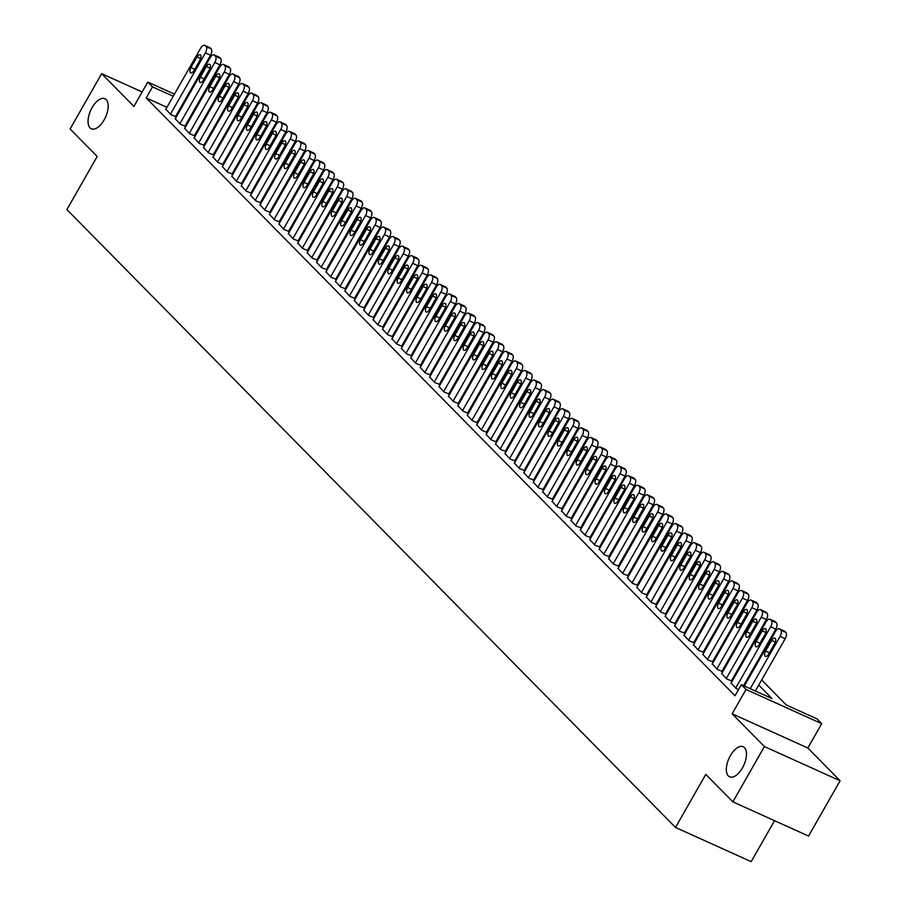 <?xml version="1.0" encoding="UTF-8"?>
<svg xmlns="http://www.w3.org/2000/svg" width="907" height="907" viewBox="0 0 907 907"><rect width="100%" height="100%" fill="white"/><g stroke="black" fill="none" stroke-linecap="round" stroke-linejoin="round"><path stroke-width="1.36" d="M730.373 755.656A16.519 8.163 114.3 0 1 743.207 746.722A16.519 8.163 114.3 0 1 742.436 767.9A16.519 8.163 114.3 0 1 729.602 776.823A16.519 8.163 114.3 0 1 730.373 755.656M92.095 107.627A16.519 8.163 114.3 0 1 104.929 98.704A16.519 8.163 114.3 0 1 104.146 119.871A16.519 8.163 114.3 0 1 91.324 128.805A16.519 8.163 114.3 0 1 92.095 107.627M761.653 679.967L786.324 705.011L817.003 718.877L821.708 723.661L746.03 689.467L741.325 684.683L772.004 698.549L758.74 685.08M807.831 747.992L732.153 713.798L764.42 746.552L732.879 801.856L808.556 836.061L840.097 780.757L807.831 747.992L821.708 723.661M774.544 820.688L751.177 861.65L675.511 827.456L66.903 209.562L97.185 156.469L70.1 128.975L101.641 73.671L133.919 106.425L147.796 82.095L174.45 94.135M764.42 746.552L840.097 780.757M142.161 91.97L101.641 73.671M731.121 683.096L736.178 688.572L738.502 689.626M721.7 673.538L726.756 679.003L731.405 680.84M712.278 663.969L717.346 669.445L721.983 671.271M702.857 654.401L707.925 659.877L712.562 661.713M693.436 644.843L698.503 650.308L703.14 652.144M684.014 635.274L689.082 640.75L693.719 642.575M674.593 625.717L679.66 631.181L684.297 633.018M665.171 616.148L670.239 621.624L674.876 623.449M655.75 606.579L660.818 612.055L665.455 613.88M646.328 597.021L651.396 602.486L656.033 604.323M636.907 587.453L641.975 592.929L646.612 594.754M627.485 577.884L632.553 583.36L637.19 585.196M618.064 568.326L623.132 573.791L627.769 575.628M608.642 558.757L613.71 564.233L618.347 566.059M599.221 549.188L604.289 554.665L608.926 556.501M589.799 539.631L594.867 545.096L599.504 546.932M580.378 530.062L585.446 535.538L590.083 537.363M570.968 520.493L576.024 525.969L580.661 527.806M561.546 510.936L566.603 516.4L571.24 518.237M552.125 501.367L557.181 506.843L561.818 508.668M542.703 491.798L547.76 497.274L552.397 499.111M533.282 482.241L538.339 487.705L542.987 489.542M523.861 472.672L528.917 478.148L533.565 479.973M514.439 463.103L519.496 468.579L524.144 470.416M505.018 453.545L510.074 459.01L514.722 460.847M495.596 443.977L500.653 449.453L505.301 451.278M486.175 434.419L491.231 439.884L495.88 441.72M476.753 424.85L481.81 430.326L486.458 432.151M467.332 415.281L472.388 420.757L477.037 422.583M457.91 405.724L462.967 411.188L467.615 413.025M448.489 396.155L453.545 401.631L458.194 403.456M439.067 386.586L444.124 392.062L448.772 393.899M429.646 377.029L434.702 382.493L439.351 384.33M420.224 367.46L425.281 372.936L429.929 374.761M410.803 357.891L415.86 363.367L420.508 365.204M401.382 348.333L406.438 353.798L411.086 355.635M391.96 338.764L397.017 344.241L401.665 346.066M382.539 329.196L387.606 334.672L392.243 336.508M373.117 319.638L378.185 325.103L382.822 326.939M363.696 310.069L368.764 315.545L373.401 317.371M354.274 300.5L359.342 305.976L363.979 307.813M344.853 290.943L349.921 296.408L354.558 298.244M335.431 281.374L340.499 286.85L345.136 288.675M326.01 271.817L331.078 277.281L335.715 279.118M316.588 262.248L321.656 267.712L326.293 269.549M307.167 252.679L312.235 258.155L316.872 259.98M297.745 243.121L302.813 248.586L307.45 250.423M288.324 233.553L293.392 239.029L298.029 240.854M278.903 223.984L283.97 229.46L288.607 231.285M269.481 214.426L274.549 219.891L279.186 221.727M260.06 204.857L265.127 210.333L269.764 212.159M250.649 195.288L255.706 200.764L260.343 202.601M241.228 185.731L246.285 191.196L250.922 193.032M231.807 176.162L236.863 181.638L241.5 183.463M222.385 166.593L227.442 172.069L232.079 173.906M212.964 157.036L218.02 162.5L222.657 164.337M203.542 147.467L208.599 152.943L213.247 154.768M194.121 137.898L199.177 143.374L203.826 145.211M184.699 128.341L189.756 133.805L194.404 135.642M175.278 118.772L180.334 124.248L184.983 126.073M166.933 107.309L146.197 97.933L735.01 695.737L741.325 684.683M734.228 677.654L733.593 677.007M724.806 668.096L724.171 667.439M715.385 658.527L714.75 657.881M705.963 648.958L705.329 648.312M696.542 639.401L695.907 638.755M687.121 629.832L686.486 629.186M677.699 620.263L677.064 619.617M668.278 610.706L667.643 610.06M658.856 601.137L658.221 600.491M649.435 591.568L648.8 590.922M640.013 582.011L639.378 581.364M630.592 572.442L629.957 571.795M621.17 562.873L620.535 562.227M611.749 553.315L611.114 552.669M602.327 543.747L601.692 543.1M592.906 534.189L592.271 533.531M583.484 524.62L582.85 523.974M574.063 515.051L573.428 514.405M564.642 505.494L564.007 504.836M555.22 495.925L554.585 495.279M545.81 486.356L545.164 485.71M536.388 476.799L535.742 476.141M526.967 467.23L526.321 466.583M517.546 457.661L516.899 457.015M508.124 448.103L507.478 447.457M498.703 438.535L498.056 437.888M489.281 428.966L488.635 428.319M479.86 419.408L479.213 418.762M470.438 409.839L469.792 409.193M461.017 400.27L460.371 399.624M451.595 390.713L450.96 390.067M442.174 381.144L441.539 380.498M432.752 371.575L432.117 370.929M423.331 362.018L422.696 361.371M413.909 352.449L413.275 351.803M404.488 342.891L403.853 342.234M395.067 333.322L394.432 332.676M385.645 323.754L385.01 323.107M376.224 314.196L375.589 313.539M366.802 304.627L366.167 303.981M357.381 295.058L356.746 294.412M347.959 285.501L347.324 284.843M338.538 275.932L337.903 275.286M329.116 266.363L328.481 265.717M319.695 256.806L319.06 256.159M310.273 247.237L309.638 246.591M300.852 237.668L300.217 237.022M291.43 228.111L290.796 227.464M282.009 218.542L281.374 217.895M272.588 208.973L271.953 208.327M263.166 199.415L262.531 198.769M253.745 189.846L253.11 189.2M244.323 180.278L243.688 179.631M234.902 170.72L234.267 170.074M225.48 161.151L224.845 160.505M216.07 151.594L215.424 150.936M206.649 142.025L206.002 141.379M197.227 132.456L196.581 131.81M187.806 122.899L187.159 122.241M178.384 113.33L177.738 112.683M165.856 109.203L170.913 114.679L175.561 116.515M732.153 713.798L746.03 689.467M146.197 97.933L152.501 86.879L147.796 82.095M732.879 801.856L705.793 774.363L675.511 827.456M205.81 115.642L206.445 116.289M215.231 125.211L215.866 125.858M224.653 134.769L225.287 135.415M234.074 144.338L234.709 144.984M243.495 153.907L244.13 154.553M252.917 163.464L253.552 164.11M262.338 173.033L262.973 173.679M271.76 182.602L272.395 183.248M281.181 192.159L281.816 192.806M290.591 201.728L291.238 202.374M300.013 211.286L300.659 211.943M309.434 220.855L310.081 221.501M318.856 230.423L319.502 231.07M328.277 239.981L328.924 240.638M337.699 249.55L338.345 250.196M347.12 259.119L347.766 259.765M356.542 268.676L357.188 269.322M365.963 278.245L366.609 278.891M375.385 287.814L376.031 288.46M384.806 297.371L385.441 298.018M394.228 306.94L394.862 307.586M403.649 316.509L404.284 317.155M413.07 326.067L413.705 326.713M422.492 335.635L423.127 336.282M431.913 345.204L432.548 345.85M441.335 354.762L441.97 355.408M450.756 364.331L451.391 364.977M460.178 373.899L460.813 374.546M469.599 383.457L470.234 384.103M479.021 393.026L479.656 393.672M488.442 402.583L489.077 403.241M497.864 412.152L498.499 412.798M507.285 421.721L507.92 422.367M516.707 431.279L517.341 431.936M526.128 440.847L526.763 441.494M535.549 450.416L536.184 451.062M544.971 459.974L545.606 460.62M554.392 469.543L555.027 470.189M563.814 479.111L564.449 479.758M573.235 488.669L573.87 489.315M582.657 498.238L583.292 498.884M592.078 507.807L592.713 508.453M601.5 517.364L602.135 518.01M610.921 526.933L611.556 527.579M620.331 536.502L620.978 537.148M629.753 546.059L630.399 546.706M639.174 555.628L639.82 556.274M648.596 565.186L649.242 565.843M658.017 574.755L658.663 575.401M667.439 584.323L668.085 584.97M676.86 593.881L677.506 594.538M686.282 603.45L686.928 604.096M695.703 613.019L696.349 613.665M705.124 622.576L705.759 623.234M714.546 632.145L715.181 632.791M723.967 641.714L724.602 642.36M733.389 651.271L734.024 651.918M742.81 660.84L743.445 661.486M752.232 670.409L752.867 671.055M220.56 117.627L219.755 117.264M208.735 112.287L207.93 111.924M185.482 99.124L186.275 99.487M197.307 104.464L198.1 104.827M209.132 109.815L209.936 110.178M220.957 115.155L221.762 115.518M173.248 96.244L152.501 86.879M749.953 676.157L749.318 675.511M740.531 666.6L739.897 665.953M731.11 657.031L730.475 656.385M721.689 647.462L721.054 646.816M712.267 637.904L711.632 637.258M702.857 628.336L702.211 627.689M693.436 618.767L692.789 618.121M684.014 609.209L683.368 608.563M674.593 599.64L673.946 598.994M665.171 590.072L664.525 589.425M655.75 580.514L655.103 579.868M646.328 570.945L645.682 570.299M636.907 561.376L636.261 560.73M627.485 551.819L626.839 551.173M618.064 542.25L617.429 541.604M608.642 532.692L608.007 532.035M599.221 523.124L598.586 522.477M589.799 513.555L589.165 512.909M580.378 503.997L579.743 503.34M570.957 494.428L570.322 493.782M561.535 484.86L560.9 484.213M552.114 475.302L551.479 474.656M542.692 465.733L542.057 465.087M533.271 456.164L532.636 455.518M523.849 446.607L523.214 445.961M514.428 437.038L513.793 436.392M505.006 427.469L504.371 426.823M495.585 417.912L494.95 417.265M486.163 408.343L485.528 407.697M476.742 398.774L476.107 398.128M467.32 389.216L466.686 388.57M457.899 379.648L457.264 379.001M448.477 370.09L447.843 369.432M439.056 360.521L438.421 359.875M429.635 350.952L429 350.306M420.213 341.395L419.578 340.737M410.792 331.826L410.157 331.18M401.37 322.257L400.735 321.611M391.949 312.7L391.314 312.042M382.539 303.131L381.892 302.485M373.117 293.562L372.471 292.916M363.696 284.004L363.049 283.358M354.274 274.436L353.628 273.789M344.853 264.867L344.207 264.22M335.431 255.309L334.785 254.663M326.01 245.74L325.364 245.094M316.588 236.171L315.942 235.525M307.167 226.614L306.521 225.968M297.745 217.045L297.099 216.399M288.324 207.476L287.689 206.83M278.903 197.919L278.268 197.273M269.481 188.35L268.846 187.704M260.06 178.792L259.425 178.135M250.638 169.224L250.003 168.577M241.217 159.655L240.582 159.008M231.795 150.097L231.16 149.44M222.374 140.528L221.739 139.882M212.952 130.959L212.317 130.313M203.531 121.402L202.896 120.744M194.109 111.833L193.474 111.187M184.688 102.264L184.053 101.618M165.732 109.418L200.685 48.139A5.159 2.551 -65.7 0 1 204.699 45.35A5.159 2.551 -65.7 0 1 205.095 45.633L206.036 46.586A5.159 2.551 -65.7 0 1 205.401 52.923L170.448 114.203M175.436 116.72L210.515 55.236L205.401 52.923M196.989 56.971A4.127 2.041 114.3 0 1 200.198 54.737A4.127 2.041 114.3 0 1 200.005 60.032L193.951 70.644A4.127 2.041 114.3 0 1 190.742 72.877A4.127 2.041 114.3 0 1 190.935 67.583L196.989 56.971L200.64 58.615M209.336 47.549A5.159 2.551 114.3 0 1 209.812 47.663A5.159 2.551 114.3 0 1 210.209 47.935L211.15 48.899A5.159 2.551 114.3 0 1 210.515 55.236M175.153 118.987L210.107 57.708A5.159 2.551 -65.7 0 1 214.12 54.919A5.159 2.551 -65.7 0 1 214.517 55.191L215.458 56.155A5.159 2.551 -65.7 0 1 214.812 62.492L179.869 123.771M184.858 126.288L219.925 64.794L214.812 62.492M206.411 66.528A4.127 2.041 114.3 0 1 209.619 64.295A4.127 2.041 114.3 0 1 209.426 69.59L203.372 80.213A4.127 2.041 114.3 0 1 200.164 82.446A4.127 2.041 114.3 0 1 200.356 77.152L206.411 66.528L210.061 68.184M218.757 57.107A5.159 2.551 114.3 0 1 219.233 57.22A5.159 2.551 114.3 0 1 219.63 57.504L220.571 58.467A5.159 2.551 114.3 0 1 219.925 64.794M184.575 128.545L219.528 67.277A5.159 2.551 -65.7 0 1 223.541 64.476A5.159 2.551 -65.7 0 1 223.938 64.76L224.879 65.712A5.159 2.551 -65.7 0 1 224.233 72.05L189.291 133.329M194.279 135.857L229.346 74.363L224.233 72.05M215.832 76.097A4.127 2.041 114.3 0 1 219.04 73.864A4.127 2.041 114.3 0 1 218.848 79.158L212.794 89.77A4.127 2.041 114.3 0 1 209.585 92.004A4.127 2.041 114.3 0 1 209.778 86.709L215.832 76.097L219.483 77.741M228.179 66.676A5.159 2.551 114.3 0 1 228.655 66.789A5.159 2.551 114.3 0 1 229.052 67.073L229.993 68.025A5.159 2.551 114.3 0 1 229.346 74.363M193.996 138.113L228.949 76.834A5.159 2.551 -65.7 0 1 232.963 74.045A5.159 2.551 -65.7 0 1 233.36 74.329L234.301 75.281A5.159 2.551 -65.7 0 1 233.655 81.619L198.712 142.898M203.701 145.415L238.768 83.932L233.655 81.619M225.253 85.666A4.127 2.041 114.3 0 1 228.462 83.433A4.127 2.041 114.3 0 1 228.269 88.716L222.215 99.339A4.127 2.041 114.3 0 1 219.006 101.573A4.127 2.041 114.3 0 1 219.199 96.278L225.253 85.666L228.904 87.31M237.6 76.245A5.159 2.551 114.3 0 1 238.076 76.358A5.159 2.551 114.3 0 1 238.473 76.63L239.414 77.594A5.159 2.551 114.3 0 1 238.768 83.932M203.417 147.682L238.371 86.403A5.159 2.551 -65.7 0 1 242.384 83.614A5.159 2.551 -65.7 0 1 242.781 83.886L243.722 84.85A5.159 2.551 -65.7 0 1 243.076 91.188L208.134 152.455M213.122 154.984L248.189 93.489L243.076 91.188M234.675 95.224A4.127 2.041 114.3 0 1 237.883 92.99A4.127 2.041 114.3 0 1 237.691 98.285L231.636 108.908A4.127 2.041 114.3 0 1 228.428 111.142A4.127 2.041 114.3 0 1 228.621 105.847L234.675 95.224L238.326 96.879M247.021 85.802A5.159 2.551 114.3 0 1 247.498 85.916A5.159 2.551 114.3 0 1 247.894 86.199L248.835 87.151A5.159 2.551 114.3 0 1 248.189 93.489M212.839 157.24L247.792 95.961A5.159 2.551 -65.7 0 1 251.806 93.172A5.159 2.551 -65.7 0 1 252.203 93.455L253.144 94.407A5.159 2.551 -65.7 0 1 252.497 100.745L217.544 162.024M222.544 164.552L257.611 103.058L252.497 100.745M244.096 104.793A4.127 2.041 114.3 0 1 247.305 102.559A4.127 2.041 114.3 0 1 247.112 107.854L241.058 118.466A4.127 2.041 114.3 0 1 237.849 120.699A4.127 2.041 114.3 0 1 238.042 115.404L244.096 104.793L247.747 106.436M256.443 95.371A5.159 2.551 114.3 0 1 256.919 95.484A5.159 2.551 114.3 0 1 257.316 95.768L258.257 96.72A5.159 2.551 114.3 0 1 257.611 103.058M222.26 166.809L257.214 105.529A5.159 2.551 -65.7 0 1 261.227 102.74A5.159 2.551 -65.7 0 1 261.624 103.024L262.565 103.976A5.159 2.551 -65.7 0 1 261.919 110.314L226.965 171.593M231.965 174.11L267.032 112.627L261.919 110.314M253.518 114.35A4.127 2.041 114.3 0 1 256.726 112.128A4.127 2.041 114.3 0 1 256.534 117.411L250.479 128.034A4.127 2.041 114.3 0 1 247.271 130.268A4.127 2.041 114.3 0 1 247.464 124.973L253.518 114.35L257.169 116.005M265.864 104.94A5.159 2.551 114.3 0 1 266.341 105.053A5.159 2.551 114.3 0 1 266.737 105.325L267.678 106.289A5.159 2.551 114.3 0 1 267.032 112.627M231.682 176.377L266.635 115.098A5.159 2.551 -65.7 0 1 270.649 112.309A5.159 2.551 -65.7 0 1 271.046 112.581L271.987 113.545A5.159 2.551 -65.7 0 1 271.34 119.883L236.387 181.151M241.387 183.679L276.454 122.184L271.34 119.883M262.939 123.919A4.127 2.041 114.3 0 1 266.148 121.685A4.127 2.041 114.3 0 1 265.955 126.98L259.901 137.603A4.127 2.041 114.3 0 1 256.692 139.837A4.127 2.041 114.3 0 1 256.885 134.542L262.939 123.919L266.59 125.574M275.286 114.497A5.159 2.551 114.3 0 1 275.762 114.611A5.159 2.551 114.3 0 1 276.159 114.894L277.1 115.847A5.159 2.551 114.3 0 1 276.454 122.184M241.103 185.935L276.057 124.656A5.159 2.551 -65.7 0 1 280.07 121.867A5.159 2.551 -65.7 0 1 280.467 122.15L281.408 123.103A5.159 2.551 -65.7 0 1 280.762 129.44L245.808 190.719M250.808 193.248L285.875 131.753L280.762 129.44M272.361 133.488A4.127 2.041 114.3 0 1 275.569 131.254A4.127 2.041 114.3 0 1 275.377 136.549L269.322 147.161A4.127 2.041 114.3 0 1 266.114 149.394A4.127 2.041 114.3 0 1 266.307 144.1L272.361 133.488L276.011 135.132M284.707 124.066A5.159 2.551 114.3 0 1 285.172 124.18A5.159 2.551 114.3 0 1 285.58 124.463L286.521 125.415A5.159 2.551 114.3 0 1 285.875 131.753M250.525 195.504L285.478 134.225A5.159 2.551 -65.7 0 1 289.48 131.436A5.159 2.551 -65.7 0 1 289.889 131.719L290.83 132.671A5.159 2.551 -65.7 0 1 290.183 139.009L255.23 200.288M260.23 202.805L295.297 141.322L290.183 139.009M281.782 143.045A4.127 2.041 114.3 0 1 284.991 140.812A4.127 2.041 114.3 0 1 284.798 146.106L278.744 156.73A4.127 2.041 114.3 0 1 275.535 158.963A4.127 2.041 114.3 0 1 275.728 153.668L281.782 143.045L285.433 144.701M294.129 133.635A5.159 2.551 114.3 0 1 294.594 133.748A5.159 2.551 114.3 0 1 295.002 134.021L295.943 134.984A5.159 2.551 114.3 0 1 295.297 141.322M259.946 205.073L294.9 143.794A5.159 2.551 -65.7 0 1 298.902 140.993A5.159 2.551 -65.7 0 1 299.31 141.277L300.251 142.24A5.159 2.551 -65.7 0 1 299.605 148.578L264.651 209.846M269.651 212.374L304.718 150.879L299.605 148.578M291.204 152.614A4.127 2.041 114.3 0 1 294.412 150.381A4.127 2.041 114.3 0 1 294.219 155.675L288.165 166.298A4.127 2.041 114.3 0 1 284.957 168.532A4.127 2.041 114.3 0 1 285.149 163.237L291.204 152.614L294.854 154.269M303.55 143.193A5.159 2.551 114.3 0 1 304.015 143.306A5.159 2.551 114.3 0 1 304.423 143.589L305.364 144.542A5.159 2.551 114.3 0 1 304.718 150.879M269.368 214.63L304.321 153.351A5.159 2.551 -65.7 0 1 308.323 150.562A5.159 2.551 -65.7 0 1 308.72 150.845L309.672 151.798A5.159 2.551 -65.7 0 1 309.026 158.135L274.073 219.415M279.073 221.932L314.139 160.448L309.026 158.135M300.625 162.183A4.127 2.041 114.3 0 1 303.834 159.949A4.127 2.041 114.3 0 1 303.641 165.244L297.587 175.856A4.127 2.041 114.3 0 1 294.378 178.089A4.127 2.041 114.3 0 1 294.571 172.795L300.625 162.183L304.276 163.827M312.972 152.761A5.159 2.551 114.3 0 1 313.437 152.875A5.159 2.551 114.3 0 1 313.833 153.158L314.786 154.111A5.159 2.551 114.3 0 1 314.139 160.448M278.789 224.199L313.743 162.92A5.159 2.551 -65.7 0 1 317.745 160.131A5.159 2.551 -65.7 0 1 318.142 160.403L319.094 161.367A5.159 2.551 -65.7 0 1 318.448 167.704L283.494 228.983M288.494 231.5L323.561 170.017L318.448 167.704M310.047 171.74A4.127 2.041 114.3 0 1 313.255 169.507A4.127 2.041 114.3 0 1 313.062 174.802L307.008 185.425A4.127 2.041 114.3 0 1 303.8 187.658A4.127 2.041 114.3 0 1 303.992 182.364L310.047 171.74L313.697 173.396M322.393 162.33A5.159 2.551 114.3 0 1 322.858 162.444A5.159 2.551 114.3 0 1 323.255 162.716L324.207 163.679A5.159 2.551 114.3 0 1 323.561 170.017M288.211 233.768L323.164 172.489A5.159 2.551 -65.7 0 1 327.166 169.688A5.159 2.551 -65.7 0 1 327.563 169.972L328.515 170.935A5.159 2.551 -65.7 0 1 327.869 177.262L292.916 238.541M297.915 241.069L332.982 179.575L327.869 177.262M319.468 181.309A4.127 2.041 114.3 0 1 322.677 179.076A4.127 2.041 114.3 0 1 322.484 184.37L316.418 194.994A4.127 2.041 114.3 0 1 313.221 197.227A4.127 2.041 114.3 0 1 313.414 191.933L319.468 181.309L323.119 182.965M331.815 171.888A5.159 2.551 114.3 0 1 332.279 172.001A5.159 2.551 114.3 0 1 332.676 172.285L333.629 173.237A5.159 2.551 114.3 0 1 332.982 179.575M297.632 243.325L332.586 182.046A5.159 2.551 -65.7 0 1 336.588 179.257A5.159 2.551 -65.7 0 1 336.985 179.541L337.937 180.493A5.159 2.551 -65.7 0 1 337.291 186.831L302.337 248.11M307.337 250.627L342.404 189.144L337.291 186.831M328.89 190.878A4.127 2.041 114.3 0 1 332.098 188.645A4.127 2.041 114.3 0 1 331.905 193.939L325.84 204.551A4.127 2.041 114.3 0 1 322.631 206.785A4.127 2.041 114.3 0 1 322.835 201.49L328.89 190.878L332.54 192.522M341.236 181.457A5.159 2.551 114.3 0 1 341.701 181.57A5.159 2.551 114.3 0 1 342.098 181.854L343.05 182.806A5.159 2.551 114.3 0 1 342.404 189.144M307.054 252.894L342.007 191.615A5.159 2.551 -65.7 0 1 346.009 188.826A5.159 2.551 -65.7 0 1 346.406 189.098L347.347 190.062A5.159 2.551 -65.7 0 1 346.712 196.4L311.759 257.679M316.758 260.196L351.825 198.712L346.712 196.4M338.311 200.436A4.127 2.041 114.3 0 1 341.52 198.202A4.127 2.041 114.3 0 1 341.327 203.497L335.261 214.12A4.127 2.041 114.3 0 1 332.053 216.354A4.127 2.041 114.3 0 1 332.257 211.059L338.311 200.436L341.962 202.091M350.658 191.026A5.159 2.551 114.3 0 1 351.122 191.139A5.159 2.551 114.3 0 1 351.519 191.411L352.46 192.375A5.159 2.551 114.3 0 1 351.825 198.712M316.475 262.452L351.428 201.184A5.159 2.551 -65.7 0 1 355.431 198.384A5.159 2.551 -65.7 0 1 355.827 198.667L356.768 199.619A5.159 2.551 -65.7 0 1 356.134 205.957L321.18 267.236M326.18 269.764L361.247 208.27L356.134 205.957M347.732 210.005A4.127 2.041 114.3 0 1 350.941 207.771A4.127 2.041 114.3 0 1 350.748 213.066L344.683 223.689A4.127 2.041 114.3 0 1 341.474 225.911A4.127 2.041 114.3 0 1 341.667 220.628L347.732 210.005L351.383 211.66M360.079 200.583A5.159 2.551 114.3 0 1 360.544 200.696A5.159 2.551 114.3 0 1 360.941 200.98L361.882 201.932A5.159 2.551 114.3 0 1 361.247 208.27M325.896 272.021L360.85 210.741A5.159 2.551 -65.7 0 1 364.852 207.952A5.159 2.551 -65.7 0 1 365.249 208.236L366.19 209.188A5.159 2.551 -65.7 0 1 365.555 215.526L330.602 276.805M335.601 279.322L370.668 217.839L365.555 215.526M357.154 219.573A4.127 2.041 114.3 0 1 360.362 217.34A4.127 2.041 114.3 0 1 360.17 222.634L354.104 233.246A4.127 2.041 114.3 0 1 350.896 235.48A4.127 2.041 114.3 0 1 351.088 230.185L357.154 219.573L360.805 221.217M369.5 210.152A5.159 2.551 114.3 0 1 369.965 210.265A5.159 2.551 114.3 0 1 370.362 210.549L371.303 211.501A5.159 2.551 114.3 0 1 370.668 217.839M335.318 281.589L370.271 220.31A5.159 2.551 -65.7 0 1 374.274 217.521A5.159 2.551 -65.7 0 1 374.67 217.793L375.611 218.757A5.159 2.551 -65.7 0 1 374.976 225.095L340.023 286.374M345.011 288.891L380.09 227.408L374.976 225.095M366.575 229.131A4.127 2.041 114.3 0 1 369.784 226.897A4.127 2.041 114.3 0 1 369.591 232.192L363.526 242.815A4.127 2.041 114.3 0 1 360.317 245.049A4.127 2.041 114.3 0 1 360.51 239.754L366.575 229.131L370.226 230.786M378.911 219.709A5.159 2.551 114.3 0 1 379.387 219.823A5.159 2.551 114.3 0 1 379.784 220.106L380.725 221.07A5.159 2.551 114.3 0 1 380.09 227.408M344.739 291.147L379.682 229.879A5.159 2.551 -65.7 0 1 383.695 227.079A5.159 2.551 -65.7 0 1 384.092 227.362L385.033 228.315A5.159 2.551 -65.7 0 1 384.398 234.652L349.444 295.931M354.433 298.46L389.511 236.965L384.398 234.652M375.997 238.7A4.127 2.041 114.3 0 1 379.205 236.466A4.127 2.041 114.3 0 1 379.013 241.761L372.947 252.373A4.127 2.041 114.3 0 1 369.739 254.606A4.127 2.041 114.3 0 1 369.931 249.323L375.997 238.7L379.648 240.344M388.332 229.278A5.159 2.551 114.3 0 1 388.808 229.392A5.159 2.551 114.3 0 1 389.205 229.675L390.146 230.627A5.159 2.551 114.3 0 1 389.511 236.965M354.161 300.716L389.103 239.437A5.159 2.551 -65.7 0 1 393.116 236.648A5.159 2.551 -65.7 0 1 393.513 236.931L394.454 237.883A5.159 2.551 -65.7 0 1 393.819 244.221L358.866 305.5M363.854 308.017L398.933 246.534L393.819 244.221M385.418 248.269A4.127 2.041 114.3 0 1 388.627 246.035A4.127 2.041 114.3 0 1 388.423 251.33L382.369 261.942A4.127 2.041 114.3 0 1 379.16 264.175A4.127 2.041 114.3 0 1 379.353 258.88L385.418 248.269L389.069 249.913M397.754 238.847A5.159 2.551 114.3 0 1 398.23 238.96A5.159 2.551 114.3 0 1 398.627 239.233L399.568 240.196A5.159 2.551 114.3 0 1 398.933 246.534M363.582 310.285L398.524 249.006A5.159 2.551 -65.7 0 1 402.538 246.216A5.159 2.551 -65.7 0 1 402.935 246.489L403.876 247.452A5.159 2.551 -65.7 0 1 403.241 253.79L368.287 315.069M373.276 317.586L408.354 256.091L403.241 253.79M394.84 257.826A4.127 2.041 114.3 0 1 398.048 255.593A4.127 2.041 114.3 0 1 397.844 260.887L391.79 271.51A4.127 2.041 114.3 0 1 388.581 273.744A4.127 2.041 114.3 0 1 388.774 268.449L394.84 257.826L398.49 259.481M407.175 248.405A5.159 2.551 114.3 0 1 407.651 248.518A5.159 2.551 114.3 0 1 408.048 248.801L408.989 249.765A5.159 2.551 114.3 0 1 408.354 256.091M373.004 319.842L407.946 258.574A5.159 2.551 -65.7 0 1 411.959 255.774A5.159 2.551 -65.7 0 1 412.356 256.057L413.297 257.01A5.159 2.551 -65.7 0 1 412.662 263.347L377.709 324.627M382.697 327.155L417.776 265.66L412.662 263.347M404.261 267.395A4.127 2.041 114.3 0 1 407.458 265.161A4.127 2.041 114.3 0 1 407.266 270.456L401.211 281.068A4.127 2.041 114.3 0 1 398.003 283.301A4.127 2.041 114.3 0 1 398.196 278.007L404.261 267.395L407.912 269.039M416.596 257.973A5.159 2.551 114.3 0 1 417.073 258.087A5.159 2.551 114.3 0 1 417.469 258.37L418.41 259.323A5.159 2.551 114.3 0 1 417.776 265.66M382.414 329.411L417.367 268.132A5.159 2.551 -65.7 0 1 421.381 265.343A5.159 2.551 -65.7 0 1 421.778 265.626L422.719 266.579A5.159 2.551 -65.7 0 1 422.084 272.916L387.13 334.195M392.119 336.712L427.197 275.229L422.084 272.916M413.671 276.964A4.127 2.041 114.3 0 1 416.88 274.73A4.127 2.041 114.3 0 1 416.687 280.014L410.633 290.637A4.127 2.041 114.3 0 1 407.424 292.87A4.127 2.041 114.3 0 1 407.617 287.576L413.671 276.964L417.333 278.608M426.018 267.542A5.159 2.551 114.3 0 1 426.494 267.656A5.159 2.551 114.3 0 1 426.891 267.928L427.832 268.891A5.159 2.551 114.3 0 1 427.197 275.229M391.835 338.98L426.789 277.701A5.159 2.551 -65.7 0 1 430.802 274.912A5.159 2.551 -65.7 0 1 431.199 275.184L432.14 276.147A5.159 2.551 -65.7 0 1 431.505 282.485L396.552 343.753M401.54 346.281L436.618 284.787L431.505 282.485M423.093 286.521A4.127 2.041 114.3 0 1 426.301 284.288A4.127 2.041 114.3 0 1 426.109 289.582L420.054 300.206A4.127 2.041 114.3 0 1 416.846 302.439A4.127 2.041 114.3 0 1 417.039 297.145L423.093 286.521L426.755 288.177M435.439 277.1A5.159 2.551 114.3 0 1 435.916 277.213A5.159 2.551 114.3 0 1 436.312 277.497L437.253 278.449A5.159 2.551 114.3 0 1 436.618 284.787M401.257 348.537L436.21 287.258A5.159 2.551 -65.7 0 1 440.224 284.469A5.159 2.551 -65.7 0 1 440.621 284.753L441.562 285.705A5.159 2.551 -65.7 0 1 440.927 292.043L405.973 353.322M410.962 355.85L446.04 294.356L440.927 292.043M432.514 296.09A4.127 2.041 114.3 0 1 435.723 293.857A4.127 2.041 114.3 0 1 435.53 299.151L429.476 309.763A4.127 2.041 114.3 0 1 426.267 311.997A4.127 2.041 114.3 0 1 426.46 306.702L432.514 296.09L436.176 297.734M444.861 286.669A5.159 2.551 114.3 0 1 445.337 286.782A5.159 2.551 114.3 0 1 445.734 287.065L446.675 288.018A5.159 2.551 114.3 0 1 446.04 294.356M410.678 358.106L445.632 296.827A5.159 2.551 -65.7 0 1 449.645 294.038A5.159 2.551 -65.7 0 1 450.042 294.322L450.983 295.274A5.159 2.551 -65.7 0 1 450.348 301.612L415.395 362.891M420.383 365.408L455.461 303.924L450.348 301.612M441.936 305.648A4.127 2.041 114.3 0 1 445.144 303.414A4.127 2.041 114.3 0 1 444.952 308.709L438.897 319.332A4.127 2.041 114.3 0 1 435.689 321.566A4.127 2.041 114.3 0 1 435.882 316.271L441.936 305.648L445.598 307.303M454.282 296.238A5.159 2.551 114.3 0 1 454.758 296.351A5.159 2.551 114.3 0 1 455.155 296.623L456.096 297.587A5.159 2.551 114.3 0 1 455.461 303.924M420.1 367.675L455.053 306.396A5.159 2.551 -65.7 0 1 459.067 303.607A5.159 2.551 -65.7 0 1 459.464 303.879L460.405 304.843A5.159 2.551 -65.7 0 1 459.77 311.18L424.816 372.448M429.805 374.976L464.883 313.482L459.77 311.18M451.357 315.217A4.127 2.041 114.3 0 1 454.566 312.983A4.127 2.041 114.3 0 1 454.373 318.278L448.319 328.901A4.127 2.041 114.3 0 1 445.11 331.134A4.127 2.041 114.3 0 1 445.303 325.84L451.357 315.217L455.019 316.872M463.704 305.795A5.159 2.551 114.3 0 1 464.18 305.908A5.159 2.551 114.3 0 1 464.577 306.192L465.518 307.144A5.159 2.551 114.3 0 1 464.883 313.482M429.521 377.233L464.475 315.953A5.159 2.551 -65.7 0 1 468.488 313.164A5.159 2.551 -65.7 0 1 468.885 313.448L469.826 314.4A5.159 2.551 -65.7 0 1 469.191 320.738L434.238 382.017M439.226 384.534L474.304 323.051L469.191 320.738M460.779 324.785A4.127 2.041 114.3 0 1 463.987 322.552A4.127 2.041 114.3 0 1 463.794 327.846L457.74 338.458A4.127 2.041 114.3 0 1 454.532 340.692A4.127 2.041 114.3 0 1 454.724 335.397L460.779 324.785L464.429 326.429M473.125 315.364A5.159 2.551 114.3 0 1 473.601 315.477A5.159 2.551 114.3 0 1 473.998 315.761L474.939 316.713A5.159 2.551 114.3 0 1 474.304 323.051M438.943 386.801L473.896 325.522A5.159 2.551 -65.7 0 1 477.91 322.733A5.159 2.551 -65.7 0 1 478.306 323.017L479.247 323.969A5.159 2.551 -65.7 0 1 478.613 330.307L443.659 391.586M448.648 394.103L483.726 332.62L478.613 330.307M470.2 334.343A4.127 2.041 114.3 0 1 473.409 332.109A4.127 2.041 114.3 0 1 473.216 337.404L467.162 348.027A4.127 2.041 114.3 0 1 463.953 350.261A4.127 2.041 114.3 0 1 464.146 344.966L470.2 334.343L473.851 335.998M482.547 324.933A5.159 2.551 114.3 0 1 483.023 325.046A5.159 2.551 114.3 0 1 483.42 325.318L484.361 326.282A5.159 2.551 114.3 0 1 483.726 332.62M448.364 396.37L483.318 335.091A5.159 2.551 -65.7 0 1 487.331 332.291A5.159 2.551 -65.7 0 1 487.728 332.574L488.669 333.538A5.159 2.551 -65.7 0 1 488.034 339.876L453.081 401.143M458.069 403.672L493.147 342.177L488.034 339.876M479.622 343.912A4.127 2.041 114.3 0 1 482.83 341.678A4.127 2.041 114.3 0 1 482.637 346.973L476.583 357.596A4.127 2.041 114.3 0 1 473.375 359.83A4.127 2.041 114.3 0 1 473.567 354.535L479.622 343.912L483.272 345.567M491.968 334.49A5.159 2.551 114.3 0 1 492.444 334.604A5.159 2.551 114.3 0 1 492.841 334.887L493.782 335.839A5.159 2.551 114.3 0 1 493.147 342.177M457.786 405.928L492.739 344.649A5.159 2.551 -65.7 0 1 496.753 341.86A5.159 2.551 -65.7 0 1 497.149 342.143L498.09 343.095A5.159 2.551 -65.7 0 1 497.455 349.433L462.502 410.712M467.49 413.229L502.569 351.746L497.455 349.433M489.043 353.481A4.127 2.041 114.3 0 1 492.252 351.247A4.127 2.041 114.3 0 1 492.059 356.542L486.005 367.154A4.127 2.041 114.3 0 1 482.796 369.387A4.127 2.041 114.3 0 1 482.989 364.092L489.043 353.481L492.694 355.125M501.39 344.059A5.159 2.551 114.3 0 1 501.866 344.172A5.159 2.551 114.3 0 1 502.263 344.456L503.204 345.408A5.159 2.551 114.3 0 1 502.569 351.746M467.207 415.497L502.161 354.218A5.159 2.551 -65.7 0 1 506.174 351.428A5.159 2.551 -65.7 0 1 506.571 351.701L507.512 352.664A5.159 2.551 -65.7 0 1 506.877 359.002L471.923 420.281M476.912 422.798L511.99 361.315L506.877 359.002M498.465 363.038A4.127 2.041 114.3 0 1 501.673 360.805A4.127 2.041 114.3 0 1 501.48 366.099L495.426 376.722A4.127 2.041 114.3 0 1 492.218 378.956A4.127 2.041 114.3 0 1 492.41 373.661L498.465 363.038L502.115 364.693M510.811 353.628A5.159 2.551 114.3 0 1 511.287 353.741A5.159 2.551 114.3 0 1 511.684 354.013L512.625 354.977A5.159 2.551 114.3 0 1 511.99 361.315M476.628 425.066L511.582 363.786A5.159 2.551 -65.7 0 1 515.595 360.986A5.159 2.551 -65.7 0 1 515.992 361.269L516.933 362.233A5.159 2.551 -65.7 0 1 516.298 368.559L481.345 429.839M486.333 432.367L521.412 370.872L516.298 368.559M507.886 372.607A4.127 2.041 114.3 0 1 511.095 370.373A4.127 2.041 114.3 0 1 510.902 375.668L504.848 386.291A4.127 2.041 114.3 0 1 501.639 388.525A4.127 2.041 114.3 0 1 501.832 383.23L507.886 372.607L511.537 374.262M520.233 363.185A5.159 2.551 114.3 0 1 520.709 363.299A5.159 2.551 114.3 0 1 521.106 363.582L522.047 364.535A5.159 2.551 114.3 0 1 521.412 370.872M486.05 434.623L521.003 373.344A5.159 2.551 -65.7 0 1 525.017 370.555A5.159 2.551 -65.7 0 1 525.414 370.838L526.355 371.791A5.159 2.551 -65.7 0 1 525.72 378.128L490.766 439.407M495.755 441.924L530.833 380.441L525.72 378.128M517.307 382.176A4.127 2.041 114.3 0 1 520.516 379.942A4.127 2.041 114.3 0 1 520.323 385.237L514.269 395.849A4.127 2.041 114.3 0 1 511.06 398.082A4.127 2.041 114.3 0 1 511.253 392.788L517.307 382.176L520.958 383.82M529.654 372.754A5.159 2.551 114.3 0 1 530.13 372.868A5.159 2.551 114.3 0 1 530.527 373.151L531.468 374.103A5.159 2.551 114.3 0 1 530.833 380.441M495.471 444.192L530.425 382.913A5.159 2.551 -65.7 0 1 534.438 380.124A5.159 2.551 -65.7 0 1 534.835 380.396L535.776 381.359A5.159 2.551 -65.7 0 1 535.141 387.697L500.188 448.976M505.176 451.493L540.243 390.01L535.141 387.697M526.729 391.733A4.127 2.041 114.3 0 1 529.937 389.5A4.127 2.041 114.3 0 1 529.745 394.794L523.69 405.418A4.127 2.041 114.3 0 1 520.482 407.651A4.127 2.041 114.3 0 1 520.675 402.357L526.729 391.733L530.38 393.389M539.075 382.323A5.159 2.551 114.3 0 1 539.552 382.437A5.159 2.551 114.3 0 1 539.948 382.709L540.889 383.672A5.159 2.551 114.3 0 1 540.243 390.01M504.893 453.749L539.846 392.482A5.159 2.551 -65.7 0 1 543.86 389.681A5.159 2.551 -65.7 0 1 544.257 389.965L545.198 390.917A5.159 2.551 -65.7 0 1 544.551 397.255L509.609 458.534M514.598 461.062L549.665 399.568L544.551 397.255M536.15 401.302A4.127 2.041 114.3 0 1 539.359 399.069A4.127 2.041 114.3 0 1 539.166 404.363L533.112 414.987A4.127 2.041 114.3 0 1 529.903 417.209A4.127 2.041 114.3 0 1 530.096 411.925L536.15 401.302L539.801 402.957M548.497 391.881A5.159 2.551 114.3 0 1 548.973 391.994A5.159 2.551 114.3 0 1 549.37 392.278L550.311 393.23A5.159 2.551 114.3 0 1 549.665 399.568M514.314 463.318L549.268 402.039A5.159 2.551 -65.7 0 1 553.281 399.25A5.159 2.551 -65.7 0 1 553.678 399.534L554.619 400.486A5.159 2.551 -65.7 0 1 553.973 406.824L519.031 468.103M524.019 470.62L559.086 409.136L553.973 406.824M545.572 410.871A4.127 2.041 114.3 0 1 548.78 408.638A4.127 2.041 114.3 0 1 548.588 413.932L542.533 424.544A4.127 2.041 114.3 0 1 539.325 426.778A4.127 2.041 114.3 0 1 539.518 421.483L545.572 410.871L549.223 412.515M557.918 401.45A5.159 2.551 114.3 0 1 558.395 401.563A5.159 2.551 114.3 0 1 558.791 401.846L559.732 402.799A5.159 2.551 114.3 0 1 559.086 409.136M523.736 472.887L558.689 411.608A5.159 2.551 -65.7 0 1 562.703 408.819A5.159 2.551 -65.7 0 1 563.1 409.091L564.041 410.055A5.159 2.551 -65.7 0 1 563.394 416.392L528.452 477.672M533.441 480.188L568.508 418.705L563.394 416.392M554.993 420.429A4.127 2.041 114.3 0 1 558.202 418.195A4.127 2.041 114.3 0 1 558.009 423.49L551.955 434.113A4.127 2.041 114.3 0 1 548.746 436.346A4.127 2.041 114.3 0 1 548.939 431.052L554.993 420.429L558.644 422.084M567.34 411.007A5.159 2.551 114.3 0 1 567.816 411.12A5.159 2.551 114.3 0 1 568.213 411.404L569.154 412.368A5.159 2.551 114.3 0 1 568.508 418.705M533.157 482.445L568.111 421.177A5.159 2.551 -65.7 0 1 572.124 418.376A5.159 2.551 -65.7 0 1 572.521 418.66L573.462 419.612A5.159 2.551 -65.7 0 1 572.816 425.95L537.874 487.229M542.862 489.757L577.929 428.263L572.816 425.95M564.415 429.997A4.127 2.041 114.3 0 1 567.623 427.764A4.127 2.041 114.3 0 1 567.431 433.058L561.376 443.67A4.127 2.041 114.3 0 1 558.168 445.904A4.127 2.041 114.3 0 1 558.361 440.609L564.415 429.997L568.065 431.641M576.761 420.576A5.159 2.551 114.3 0 1 577.237 420.689A5.159 2.551 114.3 0 1 577.634 420.973L578.575 421.925A5.159 2.551 114.3 0 1 577.929 428.263M542.579 492.013L577.532 430.734A5.159 2.551 -65.7 0 1 581.546 427.945A5.159 2.551 -65.7 0 1 581.943 428.229L582.884 429.181A5.159 2.551 -65.7 0 1 582.237 435.519L547.284 496.798M552.284 499.315L587.351 437.832L582.237 435.519M573.836 439.566A4.127 2.041 114.3 0 1 577.045 437.333A4.127 2.041 114.3 0 1 576.852 442.627L570.798 453.239A4.127 2.041 114.3 0 1 567.589 455.473A4.127 2.041 114.3 0 1 567.782 450.178L573.836 439.566L577.487 441.21M586.183 430.145A5.159 2.551 114.3 0 1 586.659 430.258A5.159 2.551 114.3 0 1 587.056 430.53L587.997 431.494A5.159 2.551 114.3 0 1 587.351 437.832M552 501.582L586.954 440.303A5.159 2.551 -65.7 0 1 590.967 437.514A5.159 2.551 -65.7 0 1 591.364 437.786L592.305 438.75A5.159 2.551 -65.7 0 1 591.659 445.088L556.705 506.367M561.705 508.884L596.772 447.389L591.659 445.088M583.258 449.124A4.127 2.041 114.3 0 1 586.466 446.89A4.127 2.041 114.3 0 1 586.273 452.185L580.219 462.808A4.127 2.041 114.3 0 1 577.011 465.042A4.127 2.041 114.3 0 1 577.203 459.747L583.258 449.124L586.908 450.779M595.604 439.702A5.159 2.551 114.3 0 1 596.08 439.816A5.159 2.551 114.3 0 1 596.477 440.099L597.418 441.051A5.159 2.551 114.3 0 1 596.772 447.389M561.422 511.14L596.375 449.861A5.159 2.551 -65.7 0 1 600.389 447.072A5.159 2.551 -65.7 0 1 600.785 447.355L601.726 448.307A5.159 2.551 -65.7 0 1 601.08 454.645L566.127 515.924M571.127 518.453L606.193 456.958L601.08 454.645M592.679 458.693A4.127 2.041 114.3 0 1 595.888 456.459A4.127 2.041 114.3 0 1 595.695 461.754L589.641 472.366A4.127 2.041 114.3 0 1 586.432 474.599A4.127 2.041 114.3 0 1 586.625 469.304L592.679 458.693L596.33 460.337M605.026 449.271A5.159 2.551 114.3 0 1 605.502 449.384A5.159 2.551 114.3 0 1 605.899 449.668L606.84 450.62A5.159 2.551 114.3 0 1 606.193 456.958M570.843 520.709L605.797 459.43A5.159 2.551 -65.7 0 1 609.799 456.64A5.159 2.551 -65.7 0 1 610.207 456.924L611.148 457.876A5.159 2.551 -65.7 0 1 610.502 464.214L575.548 525.493M580.548 528.01L615.615 466.527L610.502 464.214M602.101 468.261A4.127 2.041 114.3 0 1 605.309 466.028A4.127 2.041 114.3 0 1 605.116 471.311L599.062 481.934A4.127 2.041 114.3 0 1 595.854 484.168A4.127 2.041 114.3 0 1 596.046 478.873L602.101 468.261L605.751 469.905M614.447 458.84A5.159 2.551 114.3 0 1 614.912 458.953A5.159 2.551 114.3 0 1 615.32 459.225L616.261 460.189A5.159 2.551 114.3 0 1 615.615 466.527M580.265 530.278L615.218 468.998A5.159 2.551 -65.7 0 1 619.22 466.209A5.159 2.551 -65.7 0 1 619.628 466.481L620.569 467.445A5.159 2.551 -65.7 0 1 619.923 473.783L584.97 535.051M589.969 537.579L625.036 476.084L619.923 473.783M611.522 477.819A4.127 2.041 114.3 0 1 614.731 475.585A4.127 2.041 114.3 0 1 614.538 480.88L608.484 491.503A4.127 2.041 114.3 0 1 605.275 493.737A4.127 2.041 114.3 0 1 605.468 488.442L611.522 477.819L615.173 479.474M623.869 468.397A5.159 2.551 114.3 0 1 624.333 468.511A5.159 2.551 114.3 0 1 624.742 468.794L625.683 469.747A5.159 2.551 114.3 0 1 625.036 476.084M589.686 539.835L624.64 478.556A5.159 2.551 -65.7 0 1 628.642 475.767A5.159 2.551 -65.7 0 1 629.05 476.05L629.991 477.003A5.159 2.551 -65.7 0 1 629.345 483.34L594.391 544.619M599.391 547.148L634.458 485.653L629.345 483.34M620.944 487.388A4.127 2.041 114.3 0 1 624.152 485.154A4.127 2.041 114.3 0 1 623.959 490.449L617.905 501.061A4.127 2.041 114.3 0 1 614.697 503.294A4.127 2.041 114.3 0 1 614.889 498L620.944 487.388L624.594 489.032M633.29 477.966A5.159 2.551 114.3 0 1 633.755 478.08A5.159 2.551 114.3 0 1 634.163 478.363L635.104 479.315A5.159 2.551 114.3 0 1 634.458 485.653M599.108 549.404L634.061 488.125A5.159 2.551 -65.7 0 1 638.063 485.336A5.159 2.551 -65.7 0 1 638.46 485.619L639.412 486.571A5.159 2.551 -65.7 0 1 638.766 492.909L603.813 554.188M608.812 556.705L643.879 495.222L638.766 492.909M630.365 496.945A4.127 2.041 114.3 0 1 633.574 494.712A4.127 2.041 114.3 0 1 633.381 500.006L627.327 510.63A4.127 2.041 114.3 0 1 624.118 512.863A4.127 2.041 114.3 0 1 624.311 507.569L630.365 496.945L634.016 498.601M642.712 487.535A5.159 2.551 114.3 0 1 643.176 487.649A5.159 2.551 114.3 0 1 643.573 487.921L644.526 488.884A5.159 2.551 114.3 0 1 643.879 495.222M608.529 558.973L643.482 497.694A5.159 2.551 -65.7 0 1 647.485 494.905A5.159 2.551 -65.7 0 1 647.881 495.177L648.834 496.14A5.159 2.551 -65.7 0 1 648.188 502.478L613.234 563.746M618.234 566.274L653.301 504.78L648.188 502.478M639.786 506.514A4.127 2.041 114.3 0 1 642.995 504.281A4.127 2.041 114.3 0 1 642.802 509.575L636.737 520.199A4.127 2.041 114.3 0 1 633.539 522.432A4.127 2.041 114.3 0 1 633.732 517.137L639.786 506.514L643.437 508.169M652.133 497.093A5.159 2.551 114.3 0 1 652.598 497.206A5.159 2.551 114.3 0 1 652.995 497.49L653.947 498.442A5.159 2.551 114.3 0 1 653.301 504.78M617.95 568.53L652.904 507.251A5.159 2.551 -65.7 0 1 656.906 504.462A5.159 2.551 -65.7 0 1 657.303 504.745L658.255 505.698A5.159 2.551 -65.7 0 1 657.609 512.036L622.656 573.315M627.655 575.832L662.722 514.348L657.609 512.036M649.208 516.083A4.127 2.041 114.3 0 1 652.416 513.85A4.127 2.041 114.3 0 1 652.224 519.144L646.158 529.756A4.127 2.041 114.3 0 1 642.961 531.99A4.127 2.041 114.3 0 1 643.154 526.695L649.208 516.083L652.859 517.727M661.554 506.662A5.159 2.551 114.3 0 1 662.019 506.775A5.159 2.551 114.3 0 1 662.416 507.058L663.368 508.011A5.159 2.551 114.3 0 1 662.722 514.348M627.372 578.099L662.325 516.82A5.159 2.551 -65.7 0 1 666.328 514.031A5.159 2.551 -65.7 0 1 666.724 514.314L667.665 515.267A5.159 2.551 -65.7 0 1 667.03 521.604L632.077 582.884M637.077 585.4L672.144 523.917L667.03 521.604M658.629 525.641A4.127 2.041 114.3 0 1 661.838 523.407A4.127 2.041 114.3 0 1 661.645 528.702L655.58 539.325A4.127 2.041 114.3 0 1 652.371 541.558A4.127 2.041 114.3 0 1 652.575 536.264L658.629 525.641L662.28 527.296M670.976 516.23A5.159 2.551 114.3 0 1 671.441 516.344A5.159 2.551 114.3 0 1 671.838 516.616L672.779 517.58A5.159 2.551 114.3 0 1 672.144 523.917M636.793 587.668L671.747 526.389A5.159 2.551 -65.7 0 1 675.749 523.588A5.159 2.551 -65.7 0 1 676.146 523.872L677.087 524.836A5.159 2.551 -65.7 0 1 676.452 531.173L641.498 592.441M646.498 594.969L681.565 533.475L676.452 531.173M668.051 535.209A4.127 2.041 114.3 0 1 671.259 532.976A4.127 2.041 114.3 0 1 671.067 538.27L665.001 548.894A4.127 2.041 114.3 0 1 661.793 551.127A4.127 2.041 114.3 0 1 661.985 545.833L668.051 535.209L671.702 536.865M680.397 525.788A5.159 2.551 114.3 0 1 680.862 525.901A5.159 2.551 114.3 0 1 681.259 526.185L682.2 527.137A5.159 2.551 114.3 0 1 681.565 533.475M646.215 597.225L681.168 535.946A5.159 2.551 -65.7 0 1 685.17 533.157A5.159 2.551 -65.7 0 1 685.567 533.441L686.508 534.393A5.159 2.551 -65.7 0 1 685.873 540.731L650.92 602.01M655.92 604.527L690.987 543.044L685.873 540.731M677.472 544.778A4.127 2.041 114.3 0 1 680.681 542.545A4.127 2.041 114.3 0 1 680.488 547.839L674.423 558.451A4.127 2.041 114.3 0 1 671.214 560.685A4.127 2.041 114.3 0 1 671.407 555.39L677.472 544.778L681.123 546.422M689.819 535.357A5.159 2.551 114.3 0 1 690.284 535.47A5.159 2.551 114.3 0 1 690.681 535.754L691.622 536.706A5.159 2.551 114.3 0 1 690.987 543.044M655.636 606.794L690.59 545.515A5.159 2.551 -65.7 0 1 694.592 542.726A5.159 2.551 -65.7 0 1 694.989 542.998L695.93 543.962A5.159 2.551 -65.7 0 1 695.295 550.3L660.341 611.579M665.341 614.096L700.408 552.612L695.295 550.3M686.894 554.336A4.127 2.041 114.3 0 1 690.102 552.102A4.127 2.041 114.3 0 1 689.91 557.397L683.844 568.02A4.127 2.041 114.3 0 1 680.635 570.254A4.127 2.041 114.3 0 1 680.828 564.959L686.894 554.336L690.544 555.991M699.229 544.926A5.159 2.551 114.3 0 1 699.705 545.039A5.159 2.551 114.3 0 1 700.102 545.311L701.043 546.275A5.159 2.551 114.3 0 1 700.408 552.612M665.058 616.352L700 555.084A5.159 2.551 -65.7 0 1 704.013 552.284A5.159 2.551 -65.7 0 1 704.41 552.567L705.351 553.519A5.159 2.551 -65.7 0 1 704.716 559.857L669.763 621.136M674.751 623.665L709.83 562.17L704.716 559.857M696.315 563.905A4.127 2.041 114.3 0 1 699.524 561.671A4.127 2.041 114.3 0 1 699.331 566.966L693.265 577.589A4.127 2.041 114.3 0 1 690.057 579.822A4.127 2.041 114.3 0 1 690.25 574.528L696.315 563.905L699.966 565.56M708.65 554.483A5.159 2.551 114.3 0 1 709.127 554.596A5.159 2.551 114.3 0 1 709.523 554.88L710.464 555.832A5.159 2.551 114.3 0 1 709.83 562.17M674.479 625.921L709.421 564.642A5.159 2.551 -65.7 0 1 713.435 561.852A5.159 2.551 -65.7 0 1 713.832 562.136L714.773 563.088A5.159 2.551 -65.7 0 1 714.138 569.426L679.184 630.705M684.173 633.222L719.251 571.739L714.138 569.426M705.737 573.473A4.127 2.041 114.3 0 1 708.945 571.24A4.127 2.041 114.3 0 1 708.752 576.535L702.687 587.146A4.127 2.041 114.3 0 1 699.478 589.38A4.127 2.041 114.3 0 1 699.671 584.085L705.737 573.473L709.387 575.117M718.072 564.052A5.159 2.551 114.3 0 1 718.548 564.165A5.159 2.551 114.3 0 1 718.945 564.449L719.886 565.401A5.159 2.551 114.3 0 1 719.251 571.739M683.901 635.49L718.843 574.21A5.159 2.551 -65.7 0 1 722.856 571.421A5.159 2.551 -65.7 0 1 723.253 571.693L724.194 572.657A5.159 2.551 -65.7 0 1 723.559 578.995L688.606 640.274M693.594 642.791L728.672 581.308L723.559 578.995M715.158 583.031A4.127 2.041 114.3 0 1 718.367 580.797A4.127 2.041 114.3 0 1 718.163 586.092L712.108 596.715A4.127 2.041 114.3 0 1 708.9 598.949A4.127 2.041 114.3 0 1 709.093 593.654L715.158 583.031L718.809 584.686M727.493 573.621A5.159 2.551 114.3 0 1 727.97 573.734A5.159 2.551 114.3 0 1 728.366 574.006L729.307 574.97A5.159 2.551 114.3 0 1 728.672 581.308M693.322 645.047L728.264 583.779A5.159 2.551 -65.7 0 1 732.278 580.979A5.159 2.551 -65.7 0 1 732.675 581.262L733.616 582.215A5.159 2.551 -65.7 0 1 732.981 588.552L698.027 649.831M703.016 652.36L738.094 590.865L732.981 588.552M724.58 592.6A4.127 2.041 114.3 0 1 727.777 590.366A4.127 2.041 114.3 0 1 727.584 595.661L721.53 606.284A4.127 2.041 114.3 0 1 718.321 608.506A4.127 2.041 114.3 0 1 718.514 603.223L724.58 592.6L728.23 594.255M736.915 583.178A5.159 2.551 114.3 0 1 737.391 583.292A5.159 2.551 114.3 0 1 737.788 583.575L738.729 584.527A5.159 2.551 114.3 0 1 738.094 590.865M702.744 654.616L737.686 593.337A5.159 2.551 -65.7 0 1 741.699 590.548A5.159 2.551 -65.7 0 1 742.096 590.831L743.037 591.783A5.159 2.551 -65.7 0 1 742.402 598.121L707.449 659.4M712.437 661.917L747.515 600.434L742.402 598.121M734.001 602.169A4.127 2.041 114.3 0 1 737.198 599.935A4.127 2.041 114.3 0 1 737.006 605.23L730.951 615.842A4.127 2.041 114.3 0 1 727.743 618.075A4.127 2.041 114.3 0 1 727.936 612.781L734.001 602.169L737.652 603.813M746.336 592.747A5.159 2.551 114.3 0 1 746.812 592.861A5.159 2.551 114.3 0 1 747.209 593.144L748.15 594.096A5.159 2.551 114.3 0 1 747.515 600.434M712.154 664.185L747.107 602.906A5.159 2.551 -65.7 0 1 751.121 600.117A5.159 2.551 -65.7 0 1 751.518 600.389L752.459 601.352A5.159 2.551 -65.7 0 1 751.824 607.69L716.87 668.969M721.859 671.486L756.937 610.003L751.824 607.69M743.411 611.726A4.127 2.041 114.3 0 1 746.62 609.493A4.127 2.041 114.3 0 1 746.427 614.787L740.373 625.411A4.127 2.041 114.3 0 1 737.164 627.644A4.127 2.041 114.3 0 1 737.357 622.349L743.411 611.726L747.073 613.381M755.758 602.305A5.159 2.551 114.3 0 1 756.234 602.418A5.159 2.551 114.3 0 1 756.631 602.702L757.572 603.665A5.159 2.551 114.3 0 1 756.937 610.003M721.575 673.742L756.529 612.474A5.159 2.551 -65.7 0 1 760.542 609.674A5.159 2.551 -65.7 0 1 760.939 609.957L761.88 610.91A5.159 2.551 -65.7 0 1 761.245 617.248L726.292 678.527M731.28 681.055L766.358 619.56L761.245 617.248M752.833 621.295A4.127 2.041 114.3 0 1 756.041 619.062A4.127 2.041 114.3 0 1 755.848 624.356L749.794 634.968A4.127 2.041 114.3 0 1 746.586 637.202A4.127 2.041 114.3 0 1 746.778 631.907L752.833 621.295L756.495 622.939M765.179 611.874A5.159 2.551 114.3 0 1 765.655 611.987A5.159 2.551 114.3 0 1 766.052 612.27L766.993 613.223A5.159 2.551 114.3 0 1 766.358 619.56M730.997 683.311L765.95 622.032A5.159 2.551 -65.7 0 1 769.964 619.243A5.159 2.551 -65.7 0 1 770.36 619.526L771.301 620.479A5.159 2.551 -65.7 0 1 770.667 626.816L735.713 688.096M743.525 685.669L775.78 629.129L770.667 626.816M762.254 630.864A4.127 2.041 114.3 0 1 765.463 628.63A4.127 2.041 114.3 0 1 765.27 633.925L759.216 644.537A4.127 2.041 114.3 0 1 756.007 646.77A4.127 2.041 114.3 0 1 756.2 641.476L762.254 630.864L765.916 632.508M774.601 621.442A5.159 2.551 114.3 0 1 775.077 621.556A5.159 2.551 114.3 0 1 775.474 621.828L776.415 622.792A5.159 2.551 114.3 0 1 775.78 629.129M744.33 686.032L775.372 631.601A5.159 2.551 -65.7 0 1 779.385 628.812A5.159 2.551 -65.7 0 1 779.782 629.084L780.723 630.048A5.159 2.551 -65.7 0 1 780.088 636.385L750.236 688.708M755.35 691.021L785.201 638.687L780.088 636.385M771.676 640.421A4.127 2.041 114.3 0 1 774.884 638.188A4.127 2.041 114.3 0 1 774.691 643.482L768.637 654.106A4.127 2.041 114.3 0 1 765.429 656.339A4.127 2.041 114.3 0 1 765.621 651.045L771.676 640.421L775.338 642.077M784.022 631A5.159 2.551 114.3 0 1 784.498 631.113A5.159 2.551 114.3 0 1 784.895 631.397L785.836 632.349A5.159 2.551 114.3 0 1 785.201 638.687M210.209 47.935L205.095 45.633M211.15 48.899L206.036 46.586M190.935 67.583L194.722 69.295M219.63 57.504L214.517 55.191M220.571 58.467L215.458 56.155M200.356 77.152L204.143 78.864M229.052 67.073L223.938 64.76M229.993 68.025L224.879 65.712M209.778 86.709L213.564 88.421M238.473 76.63L233.36 74.329M239.414 77.594L234.301 75.281M219.199 96.278L222.986 97.99M247.894 86.199L242.781 83.886M248.835 87.151L243.722 84.85M228.621 105.847L232.407 107.559M257.316 95.768L252.203 93.455M258.257 96.72L253.144 94.407M238.042 115.404L241.829 117.116M266.737 105.325L261.624 103.024M267.678 106.289L262.565 103.976M247.464 124.973L251.25 126.685M276.159 114.894L271.046 112.581M277.1 115.847L271.987 113.545M256.885 134.542L260.672 136.254M285.58 124.463L280.467 122.15M286.521 125.415L281.408 123.103M266.307 144.1L270.093 145.812M295.002 134.021L289.889 131.719M295.943 134.984L290.83 132.671M275.728 153.668L279.515 155.38M304.423 143.589L299.31 141.277M305.364 144.542L300.251 142.24M285.149 163.237L288.925 164.949M313.833 153.158L308.72 150.845M314.786 154.111L309.672 151.798M294.571 172.795L298.346 174.507M323.255 162.716L318.142 160.403M324.207 163.679L319.094 161.367M303.992 182.364L307.768 184.076M332.676 172.285L327.563 169.972M333.629 173.237L328.515 170.935M313.414 191.933L317.189 193.633M342.098 181.854L336.985 179.541M343.05 182.806L337.937 180.493M322.835 201.49L326.611 203.202M351.519 191.411L346.406 189.098M352.46 192.375L347.347 190.062M332.257 211.059L336.032 212.771M360.941 200.98L355.827 198.667M361.882 201.932L356.768 199.619M341.667 220.628L345.454 222.328M370.362 210.549L365.249 208.236M371.303 211.501L366.19 209.188M351.088 230.185L354.875 231.897M379.784 220.106L374.67 217.793M380.725 221.07L375.611 218.757M360.51 239.754L364.297 241.466M389.205 229.675L384.092 227.362M390.146 230.627L385.033 228.315M369.931 249.323L373.718 251.024M398.627 239.233L393.513 236.931M399.568 240.196L394.454 237.883M379.353 258.88L383.139 260.592M408.048 248.801L402.935 246.489M408.989 249.765L403.876 247.452M388.774 268.449L392.561 270.161M417.469 258.37L412.356 256.057M418.41 259.323L413.297 257.01M398.196 278.007L401.982 279.719M426.891 267.928L421.778 265.626M427.832 268.891L422.719 266.579M407.617 287.576L411.404 289.288M436.312 277.497L431.199 275.184M437.253 278.449L432.14 276.147M417.039 297.145L420.825 298.857M445.734 287.065L440.621 284.753M446.675 288.018L441.562 285.705M426.46 306.702L430.247 308.414M455.155 296.623L450.042 294.322M456.096 297.587L450.983 295.274M435.882 316.271L439.668 317.983M464.577 306.192L459.464 303.879M465.518 307.144L460.405 304.843M445.303 325.84L449.09 327.552M473.998 315.761L468.885 313.448M474.939 316.713L469.826 314.4M454.724 335.397L458.511 337.109M483.42 325.318L478.306 323.017M484.361 326.282L479.247 323.969M464.146 344.966L467.933 346.678M492.841 334.887L487.728 332.574M493.782 335.839L488.669 333.538M473.567 354.535L477.354 356.247M502.263 344.456L497.149 342.143M503.204 345.408L498.09 343.095M482.989 364.092L486.776 365.804M511.684 354.013L506.571 351.701M512.625 354.977L507.512 352.664M492.41 373.661L496.197 375.373M521.106 363.582L515.992 361.269M522.047 364.535L516.933 362.233M501.832 383.23L505.618 384.931M530.527 373.151L525.414 370.838M531.468 374.103L526.355 371.791M511.253 392.788L515.04 394.5M539.948 382.709L534.835 380.396M540.889 383.672L535.776 381.359M520.675 402.357L524.461 404.068M549.37 392.278L544.257 389.965M550.311 393.23L545.198 390.917M530.096 411.925L533.883 413.626M558.791 401.846L553.678 399.534M559.732 402.799L554.619 400.486M539.518 421.483L543.304 423.195M568.213 411.404L563.1 409.091M569.154 412.368L564.041 410.055M548.939 431.052L552.726 432.764M577.634 420.973L572.521 418.66M578.575 421.925L573.462 419.612M558.361 440.609L562.147 442.321M587.056 430.53L581.943 428.229M587.997 431.494L582.884 429.181M567.782 450.178L571.569 451.89M596.477 440.099L591.364 437.786M597.418 441.051L592.305 438.75M577.203 459.747L580.99 461.459M605.899 449.668L600.785 447.355M606.84 450.62L601.726 448.307M586.625 469.304L590.412 471.016M615.32 459.225L610.207 456.924M616.261 460.189L611.148 457.876M596.046 478.873L599.833 480.585M624.742 468.794L619.628 466.481M625.683 469.747L620.569 467.445M605.468 488.442L609.255 490.154M634.163 478.363L629.05 476.05M635.104 479.315L629.991 477.003M614.889 498L618.665 499.712M643.573 487.921L638.46 485.619M644.526 488.884L639.412 486.571M624.311 507.569L628.086 509.281M652.995 497.49L647.881 495.177M653.947 498.442L648.834 496.14M633.732 517.137L637.508 518.849M662.416 507.058L657.303 504.745M663.368 508.011L658.255 505.698M643.154 526.695L646.929 528.407M671.838 516.616L666.724 514.314M672.779 517.58L667.665 515.267M652.575 536.264L656.351 537.976M681.259 526.185L676.146 523.872M682.2 527.137L677.087 524.836M661.985 545.833L665.772 547.533M690.681 535.754L685.567 533.441M691.622 536.706L686.508 534.393M671.407 555.39L675.193 557.102M700.102 545.311L694.989 542.998M701.043 546.275L695.93 543.962M680.828 564.959L684.615 566.671M709.523 554.88L704.41 552.567M710.464 555.832L705.351 553.519M690.25 574.528L694.036 576.228M718.945 564.449L713.832 562.136M719.886 565.401L714.773 563.088M699.671 584.085L703.458 585.797M728.366 574.006L723.253 571.693M729.307 574.97L724.194 572.657M709.093 593.654L712.879 595.366M737.788 583.575L732.675 581.262M738.729 584.527L733.616 582.215M718.514 603.223L722.301 604.924M747.209 593.144L742.096 590.831M748.15 594.096L743.037 591.783M727.936 612.781L731.722 614.493M756.631 602.702L751.518 600.389M757.572 603.665L752.459 601.352M737.357 622.349L741.144 624.061M766.052 612.27L760.939 609.957M766.993 613.223L761.88 610.91M746.778 631.907L750.565 633.619M775.474 621.828L770.36 619.526M776.415 622.792L771.301 620.479M756.2 641.476L759.987 643.188M784.895 631.397L779.782 629.084M785.836 632.349L780.723 630.048M765.621 651.045L769.408 652.757M209.812 47.663L204.699 45.35M219.233 57.22L214.12 54.919M228.655 66.789L223.541 64.476M238.076 76.358L232.963 74.045M247.498 85.916L242.384 83.614M256.919 95.484L251.806 93.172M266.341 105.053L261.227 102.74M275.762 114.611L270.649 112.309M285.172 124.18L280.07 121.867M294.594 133.748L289.48 131.436M304.015 143.306L298.902 140.993M313.437 152.875L308.323 150.562M322.858 162.444L317.745 160.131M332.279 172.001L327.166 169.688M341.701 181.57L336.588 179.257M351.122 191.139L346.009 188.826M360.544 200.696L355.431 198.384M369.965 210.265L364.852 207.952M379.387 219.823L374.274 217.521M388.808 229.392L383.695 227.079M398.23 238.96L393.116 236.648M407.651 248.518L402.538 246.216M417.073 258.087L411.959 255.774M426.494 267.656L421.381 265.343M435.916 277.213L430.802 274.912M445.337 286.782L440.224 284.469M454.758 296.351L449.645 294.038M464.18 305.908L459.067 303.607M473.601 315.477L468.488 313.164M483.023 325.046L477.91 322.733M492.444 334.604L487.331 332.291M501.866 344.172L496.753 341.86M511.287 353.741L506.174 351.428M520.709 363.299L515.595 360.986M530.13 372.868L525.017 370.555M539.552 382.437L534.438 380.124M548.973 391.994L543.86 389.681M558.395 401.563L553.281 399.25M567.816 411.12L562.703 408.819M577.237 420.689L572.124 418.376M586.659 430.258L581.546 427.945M596.08 439.816L590.967 437.514M605.502 449.384L600.389 447.072M614.912 458.953L609.799 456.64M624.333 468.511L619.22 466.209M633.755 478.08L628.642 475.767M643.176 487.649L638.063 485.336M652.598 497.206L647.485 494.905M662.019 506.775L656.906 504.462M671.441 516.344L666.328 514.031M680.862 525.901L675.749 523.588M690.284 535.47L685.17 533.157M699.705 545.039L694.592 542.726M709.127 554.596L704.013 552.284M718.548 564.165L713.435 561.852M727.97 573.734L722.856 571.421M737.391 583.292L732.278 580.979M746.812 592.861L741.699 590.548M756.234 602.418L751.121 600.117M765.655 611.987L760.542 609.674M775.077 621.556L769.964 619.243M784.498 631.113L779.385 628.812"/></g></svg>
